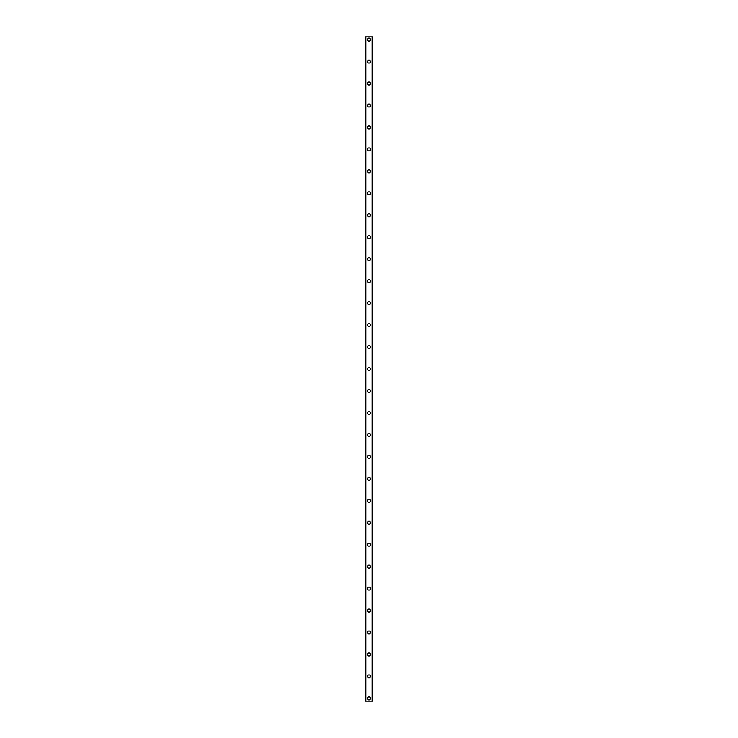 <?xml version="1.0" encoding="UTF-8"?>
<svg xmlns="http://www.w3.org/2000/svg" width="738" height="738" viewBox="0 0 738 738"><rect width="100%" height="100%" fill="white"/><g stroke="black" fill="none" stroke-linecap="round" stroke-linejoin="round"><path stroke-width="1.11" d="M367.487 698.351A1.513 1.513 0 0 1 369 696.847A1.513 1.513 0 0 1 370.513 698.351A1.513 1.513 0 0 1 369 699.864A1.513 1.513 0 0 1 367.487 698.351M367.487 676.395A1.513 1.513 0 0 1 369 674.892A1.513 1.513 0 0 1 370.513 676.395A1.513 1.513 0 0 1 369 677.908A1.513 1.513 0 0 1 367.487 676.395M367.487 654.44A1.513 1.513 0 0 1 369 652.936A1.513 1.513 0 0 1 370.513 654.44A1.513 1.513 0 0 1 369 655.953A1.513 1.513 0 0 1 367.487 654.44M367.487 632.484A1.513 1.513 0 0 1 369 630.972A1.513 1.513 0 0 1 370.513 632.484A1.513 1.513 0 0 1 369 633.997A1.513 1.513 0 0 1 367.487 632.484M367.487 610.529A1.513 1.513 0 0 1 369 609.016A1.513 1.513 0 0 1 370.513 610.529A1.513 1.513 0 0 1 369 612.033A1.513 1.513 0 0 1 367.487 610.529M367.487 588.573A1.513 1.513 0 0 1 369 587.061A1.513 1.513 0 0 1 370.513 588.573A1.513 1.513 0 0 1 369 590.077A1.513 1.513 0 0 1 367.487 588.573M367.487 566.609A1.513 1.513 0 0 1 369 565.105A1.513 1.513 0 0 1 370.513 566.609A1.513 1.513 0 0 1 369 568.122A1.513 1.513 0 0 1 367.487 566.609M367.487 544.653A1.513 1.513 0 0 1 369 543.15A1.513 1.513 0 0 1 370.513 544.653A1.513 1.513 0 0 1 369 546.166A1.513 1.513 0 0 1 367.487 544.653M367.487 522.698A1.513 1.513 0 0 1 369 521.194A1.513 1.513 0 0 1 370.513 522.698A1.513 1.513 0 0 1 369 524.211A1.513 1.513 0 0 1 367.487 522.698M367.487 500.742A1.513 1.513 0 0 1 369 499.229A1.513 1.513 0 0 1 370.513 500.742A1.513 1.513 0 0 1 369 502.255A1.513 1.513 0 0 1 367.487 500.742M367.487 478.787A1.513 1.513 0 0 1 369 477.274A1.513 1.513 0 0 1 370.513 478.787A1.513 1.513 0 0 1 369 480.29A1.513 1.513 0 0 1 367.487 478.787M367.487 456.831A1.513 1.513 0 0 1 369 455.318A1.513 1.513 0 0 1 370.513 456.831A1.513 1.513 0 0 1 369 458.335A1.513 1.513 0 0 1 367.487 456.831M367.487 434.866A1.513 1.513 0 0 1 369 433.363A1.513 1.513 0 0 1 370.513 434.866A1.513 1.513 0 0 1 369 436.379A1.513 1.513 0 0 1 367.487 434.866M367.487 412.911A1.513 1.513 0 0 1 369 411.407A1.513 1.513 0 0 1 370.513 412.911A1.513 1.513 0 0 1 369 414.424A1.513 1.513 0 0 1 367.487 412.911M367.487 390.956A1.513 1.513 0 0 1 369 389.452A1.513 1.513 0 0 1 370.513 390.956A1.513 1.513 0 0 1 369 392.468A1.513 1.513 0 0 1 367.487 390.956M367.487 369A1.513 1.513 0 0 1 369 367.487A1.513 1.513 0 0 1 370.513 369A1.513 1.513 0 0 1 369 370.513A1.513 1.513 0 0 1 367.487 369M367.487 347.044A1.513 1.513 0 0 1 369 345.532A1.513 1.513 0 0 1 370.513 347.044A1.513 1.513 0 0 1 369 348.548A1.513 1.513 0 0 1 367.487 347.044M367.487 325.089A1.513 1.513 0 0 1 369 323.576A1.513 1.513 0 0 1 370.513 325.089A1.513 1.513 0 0 1 369 326.593A1.513 1.513 0 0 1 367.487 325.089M367.487 303.134A1.513 1.513 0 0 1 369 301.621A1.513 1.513 0 0 1 370.513 303.134A1.513 1.513 0 0 1 369 304.637A1.513 1.513 0 0 1 367.487 303.134M367.487 281.169A1.513 1.513 0 0 1 369 279.665A1.513 1.513 0 0 1 370.513 281.169A1.513 1.513 0 0 1 369 282.682A1.513 1.513 0 0 1 367.487 281.169M367.487 259.213A1.513 1.513 0 0 1 369 257.71A1.513 1.513 0 0 1 370.513 259.213A1.513 1.513 0 0 1 369 260.726A1.513 1.513 0 0 1 367.487 259.213M367.487 237.258A1.513 1.513 0 0 1 369 235.745A1.513 1.513 0 0 1 370.513 237.258A1.513 1.513 0 0 1 369 238.771A1.513 1.513 0 0 1 367.487 237.258M367.487 215.302A1.513 1.513 0 0 1 369 213.789A1.513 1.513 0 0 1 370.513 215.302A1.513 1.513 0 0 1 369 216.806A1.513 1.513 0 0 1 367.487 215.302M367.487 193.347A1.513 1.513 0 0 1 369 191.834A1.513 1.513 0 0 1 370.513 193.347A1.513 1.513 0 0 1 369 194.85A1.513 1.513 0 0 1 367.487 193.347M367.487 171.391A1.513 1.513 0 0 1 369 169.878A1.513 1.513 0 0 1 370.513 171.391A1.513 1.513 0 0 1 369 172.895A1.513 1.513 0 0 1 367.487 171.391M367.487 149.427A1.513 1.513 0 0 1 369 147.923A1.513 1.513 0 0 1 370.513 149.427A1.513 1.513 0 0 1 369 150.939A1.513 1.513 0 0 1 367.487 149.427M367.487 127.471A1.513 1.513 0 0 1 369 125.967A1.513 1.513 0 0 1 370.513 127.471A1.513 1.513 0 0 1 369 128.984A1.513 1.513 0 0 1 367.487 127.471M367.487 105.516A1.513 1.513 0 0 1 369 104.003A1.513 1.513 0 0 1 370.513 105.516A1.513 1.513 0 0 1 369 107.028A1.513 1.513 0 0 1 367.487 105.516M367.487 83.56A1.513 1.513 0 0 1 369 82.047A1.513 1.513 0 0 1 370.513 83.56A1.513 1.513 0 0 1 369 85.064A1.513 1.513 0 0 1 367.487 83.56M367.487 61.605A1.513 1.513 0 0 1 369 60.092A1.513 1.513 0 0 1 370.513 61.605A1.513 1.513 0 0 1 369 63.108A1.513 1.513 0 0 1 367.487 61.605M367.487 39.649A1.513 1.513 0 0 1 369 38.136A1.513 1.513 0 0 1 370.513 39.649A1.513 1.513 0 0 1 369 41.153A1.513 1.513 0 0 1 367.487 39.649M372.782 36.9L365.153 36.9L365.153 701.1L372.847 701.1L372.847 36.9L372.782 701.1M365.218 36.9L365.218 701.1M365.725 36.9L365.725 701.1M365.873 36.9L365.873 701.1M372.127 36.9L372.127 701.1M372.275 36.9L372.275 701.1M365.753 36.9L365.753 701.1M372.247 36.9L372.247 701.1M365.153 36.9L365.153 701.1M372.847 36.9L372.847 701.1"/></g></svg>

